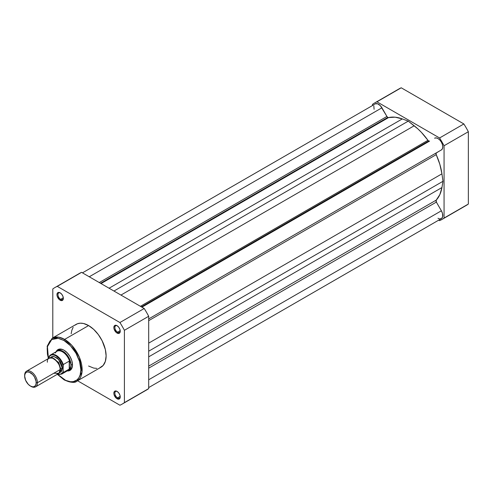 <?xml version="1.0" encoding="UTF-8"?>
<svg xmlns="http://www.w3.org/2000/svg" width="493" height="493" viewBox="0 0 493 493"><rect width="100%" height="100%" fill="white"/><g stroke="black" fill="none" stroke-linecap="round" stroke-linejoin="round"><path stroke-width="0.74" d="M427.209 142.465A45.208 26.098 -120 0 0 426.907 142.027L427.209 142.465A45.208 26.098 -120 0 0 426.907 142.027L427.209 142.465M420.511 145.718A45.208 26.098 60 0 1 420.819 146.15L420.511 145.718L420.819 146.15M374.618 102.982L398.917 88.956A67.27 38.836 -120 0 1 401.234 87.791L376.942 101.817L439.571 137.978L463.864 123.953L401.234 87.791L376.942 101.817A67.27 38.836 60 0 0 374.618 102.982A67.27 38.836 60 0 0 372.455 104.405L372.455 105.422L372.455 104.405A67.27 38.836 60 0 1 376.942 101.817L439.571 137.978A67.27 38.836 60 0 1 444.057 145.749L444.057 218.066A67.27 38.836 60 0 1 439.571 220.654L438.69 220.149L439.571 220.654A67.27 38.836 60 0 0 441.888 219.49L466.181 205.464A67.27 38.836 -120 0 0 468.35 204.04L468.35 131.723A67.27 38.836 -120 0 0 463.864 123.953L401.234 87.791A67.27 38.836 -120 0 0 396.766 90.367M463.864 206.629A67.27 38.836 -120 0 0 468.35 204.04L468.35 131.723L444.057 145.749L444.057 218.066L468.35 204.04L444.057 218.066A67.27 38.836 60 0 1 441.888 219.49M444.057 145.749L468.35 131.723A67.27 38.836 -120 0 0 463.864 123.953L439.571 137.978A67.27 38.836 60 0 1 444.057 145.749M117.316 391.541A3.796 2.194 -120 0 0 114.875 393.365A3.796 2.194 -120 0 0 117.556 397.869L117.044 398.757A4.523 2.613 60 0 1 113.852 393.217A4.523 2.613 60 0 1 117.044 391.374L115.27 390.967L114.388 391.479L113.852 393.217L114.093 394.77L116.422 398.326L118.825 399.157L120.002 398.184L120.002 395.355L118.825 393.02L117.044 391.374A4.523 2.613 60 0 1 120.243 396.908A4.523 2.613 60 0 1 117.044 398.757L117.556 397.869A3.796 2.194 60 0 1 115.079 394.523A3.796 2.194 60 0 1 115.658 391.479A3.796 2.194 60 0 1 117.316 391.541M117.316 325.842A3.796 2.194 -120 0 0 114.875 327.66A3.796 2.194 -120 0 0 117.556 332.171L117.044 333.052A4.523 2.613 60 0 1 113.852 327.518A4.523 2.613 60 0 1 117.044 325.67L115.824 325.244L114.388 325.781L113.852 327.518L114.093 329.071L116.422 332.621L118.825 333.459L120.002 332.479L120.002 329.657L118.825 327.321L117.044 325.67A4.523 2.613 60 0 1 120.243 331.21A4.523 2.613 60 0 1 117.044 333.052L117.556 332.171A3.796 2.194 60 0 1 115.079 328.825A3.796 2.194 60 0 1 115.658 325.781A3.796 2.194 60 0 1 117.316 325.842M60.417 292.99A3.796 2.194 -120 0 0 57.977 294.808A3.796 2.194 -120 0 0 60.657 299.319L60.146 300.206A4.523 2.613 60 0 1 56.954 294.666A4.523 2.613 60 0 1 60.146 292.824L58.371 292.417L57.49 292.928L56.954 294.666L57.194 296.219L59.524 299.775L61.927 300.607L63.104 299.633L63.104 296.804L61.927 294.469L60.146 292.824A4.523 2.613 60 0 1 63.344 298.357A4.523 2.613 60 0 1 60.146 300.206L60.657 299.319A3.796 2.194 60 0 1 58.18 295.973A3.796 2.194 60 0 1 58.759 292.928A3.796 2.194 60 0 1 60.417 292.99M58.846 349.919A11.302 6.526 60 0 1 64.244 350.338A11.302 6.526 -120 0 0 58.156 350.424M63.985 350.184L62.328 349.414L59.259 349.106L56.917 350.461L56.103 351.762A12.023 6.945 60 0 1 63.985 350.184L63.985 350.184A12.023 6.945 60 0 1 72.489 364.906L71.842 360.777L70 356.525L67.239 352.809L63.985 350.184M63.985 340.509C68.921 342.58 80.63 355.188 80.864 369.744C80.63 384.035 68.921 383.123 63.985 379.487A0.906 0.524 120 0 0 64.17 379.9A0.906 0.524 -60 0 1 63.985 379.487L57.459 374.205L65.637 380.349L70.444 381.736L73.358 381.619L77.031 379.893L78.868 377.78L80.137 374.982L80.864 369.744L79.576 361.542L75.916 353.111L70.444 345.722L63.985 340.509A0.906 0.524 -60 0 1 64.626 339.406A0.906 0.524 120 0 0 63.985 340.509L59.086 338.518L56.029 338.216L52.048 339.326L49.953 341.07L47.833 345.02L47.186 348.391L47.433 354.245L48.419 358.547L47.433 346.616L51.753 339.511L58.199 338.352L63.985 340.509M77.013 381.083L82.011 372.116L79.373 357.234L71.818 345.34L64.626 339.406A24.773 14.303 60 0 1 80.809 361.233A24.773 14.303 60 0 1 77.013 381.083A24.773 14.303 60 0 1 64.626 379.856A0.906 0.524 -60 0 1 64.17 379.9C70.807 382.734 75.084 383.129 77.013 381.083L100.985 367.242A24.773 14.303 -120 0 0 104.781 347.392A24.773 14.303 -120 0 0 88.598 325.565L64.626 339.406L88.598 325.565L83.514 323.494L80.341 323.18L77.487 323.735L75.059 325.14M120.206 330.637L117.556 332.171L120.206 330.637M63.307 297.79L60.657 299.319L63.307 297.79M120.206 396.341L117.556 397.869L120.206 396.341M54.963 287.536L79.256 273.51A67.27 38.836 -120 0 1 81.579 272.346L57.28 286.371L119.916 322.527L144.209 308.501L81.579 272.346L57.28 286.371A67.27 38.836 60 0 0 54.963 287.536A67.27 38.836 60 0 0 52.794 288.96L52.794 337.853L52.794 288.96A67.27 38.836 60 0 1 57.28 286.371L119.916 322.527A67.27 38.836 60 0 1 124.402 330.298L124.402 402.621A67.27 38.836 60 0 1 119.916 405.209L77.567 380.762L119.916 405.209A67.27 38.836 60 0 0 122.233 404.044A67.27 38.836 60 0 0 124.402 402.621L148.695 388.595L148.695 316.272A67.27 38.836 -120 0 0 144.209 308.501L81.579 272.346A67.27 38.836 -120 0 0 77.111 274.915M73.149 327.334L71.836 330.242L71.165 333.743M88.598 366.016L93.682 368.08L96.856 368.394M99.709 367.84L103.16 365.436L105.36 361.338L106.112 355.903L105.36 349.592L102.137 340.774L98.329 334.587L93.682 329.367L88.598 325.565A24.773 14.303 -120 0 0 76.212 324.332L52.24 338.173A24.773 14.303 60 0 1 64.626 339.406L58.784 337.187L52.24 338.173L47.168 346.172L48.252 358.639M144.209 391.183A67.27 38.836 -120 0 0 148.695 388.595L148.695 316.272L124.402 330.298L124.402 402.621L148.695 388.595A67.27 38.836 -120 0 1 146.526 390.018L122.233 404.044M69.365 369.83A11.302 6.526 -120 0 0 72.483 364.604A11.302 6.526 60 0 1 70.148 369.491M67.184 370.946L68.706 370.89L71.054 369.534L71.842 368.289L72.489 364.906A12.023 6.945 60 0 1 67.184 370.946M120.23 396.594A3.796 2.194 60 0 1 119.46 398.061A3.796 2.194 60 0 1 117.556 397.869A3.796 2.194 -120 0 0 120.23 396.594M63.332 298.043A3.796 2.194 60 0 1 62.556 299.504A3.796 2.194 60 0 1 60.657 299.319A3.796 2.194 -120 0 0 63.332 298.043M120.23 330.895A3.796 2.194 60 0 1 119.46 332.356A3.796 2.194 60 0 1 117.556 332.171A3.796 2.194 -120 0 0 120.23 330.895M144.209 308.501L119.916 322.527A67.27 38.836 60 0 1 124.402 330.298L148.695 316.272A67.27 38.836 -120 0 0 144.209 308.501M53.755 373.287L58.87 373.287L60.146 369.596C60.51 366.317 58.384 362.626 53.755 358.522C49.127 357.283 47.001 358.516 47.365 362.213M60.134 369.097A1.836 1.06 180 0 1 60.627 368.579L59.943 371.328L60.627 368.579A1.836 1.06 0 0 0 60.134 369.097M52.153 357.832L58.655 362.429L60.627 368.579L58.655 362.429L52.153 357.832M35.564 386.851L58.279 373.737A9.04 5.22 -120 0 0 60.146 369.596L37.437 382.71A9.04 5.22 60 0 1 35.564 386.851A9.04 5.22 60 0 1 30.726 386.204M30.418 386.044L31.041 386.401A9.04 5.22 -120 0 0 37.437 382.71L36.192 382.71A8.159 4.714 60 0 1 30.418 386.044A8.159 4.714 60 0 1 24.65 376.048L25.088 373.749L26.339 372.307L27.214 371.987L29.297 372.19L32.63 374.495L34.504 377.022L36.081 381.348L36.081 383.942L35.219 385.846L33.629 386.771L32.63 386.808L30.418 386.044L28.212 384.257L25.624 380.306L24.65 376.048A8.159 4.714 60 0 1 30.418 372.714A8.159 4.714 60 0 1 36.192 382.71L37.437 382.71A9.04 5.22 -120 0 0 31.041 371.636A9.04 5.22 -120 0 0 24.65 375.327A9.04 5.22 60 0 1 26.523 371.186A9.04 5.22 60 0 1 33.487 373.608A9.04 5.22 60 0 1 37.437 382.71L60.146 369.596A9.04 5.22 -120 0 0 56.202 360.5A9.04 5.22 -120 0 0 49.232 358.078L26.523 371.186M50.496 357.671L53.799 356.414L58.624 359.403L62.389 368.302A1.836 1.06 0 0 0 60.627 368.579A1.836 1.06 180 0 1 62.389 368.302L61.902 365.196L60.516 362.004L57.237 358.091L53.546 356.384L51.475 356.784L50.496 357.671M55.321 353.05A11.074 6.397 60 0 1 55.925 352.131A11.074 6.397 60 0 1 63.141 352.255A11.074 6.397 60 0 1 69.649 361.418L70.672 363.273L71.017 365.165L72.471 364.327L71.017 365.165A11.302 6.526 60 0 1 68.675 370.342A11.302 6.526 60 0 1 67.436 370.791A11.302 6.526 -120 0 0 71.017 365.165L70.672 363.273L69.451 361.098L69.451 368.906L70.672 366.989L71.017 365.165L70.672 366.989L69.451 368.906L69.23 361.116L69.23 369.072L69.23 361.116L63.283 364.549L63.024 371.925L62.531 372.807L60.238 374.31L57.114 373.91M49.214 356.427A11.074 6.397 60 0 1 50.711 354.874A11.074 6.397 60 0 1 63.283 364.549A11.074 6.397 -120 0 0 50.964 354.738A11.074 6.397 -120 0 0 49.214 356.427L48.961 358.232L48.961 357.302L50.095 355.718L51.747 354.917L53.774 354.966L55.992 355.866L59.265 358.608L61.89 362.528L63.024 365.418L63.196 372.517L69.23 369.072L63.283 372.505A11.074 6.397 60 0 1 61.785 374.058L68.003 370.465A11.074 6.397 -120 0 0 69.649 368.622A11.074 6.397 60 0 1 66.771 370.915M59.252 372.844L61.311 371.784L62.389 368.302L59.252 372.844M71.017 365.165A11.302 6.526 -120 0 0 65.329 353.05A11.302 6.526 -120 0 0 56.362 351.608A11.302 6.526 60 0 1 57.373 350.763A11.302 6.526 60 0 1 66.087 353.795A11.302 6.526 60 0 1 71.017 365.165M49.072 356.624L48.961 357.302A10.717 6.187 60 0 1 55.992 355.866A10.717 6.187 60 0 1 63.024 365.418L63.283 364.549L69.23 361.116L69.649 361.418A11.074 6.397 -120 0 0 56.929 351.281L50.711 354.874L49.109 356.55M393.66 161.223L393.969 161.655M61.533 374.193A11.074 6.397 -120 0 0 63.283 372.505L63.024 371.925A10.717 6.187 60 0 1 57.638 374.101M429.582 141.09L428.682 141.004L427.942 140.308A48.369 27.928 -120 0 0 414.194 125.77L408.253 121.136L402.319 118.912L109.07 288.22L402.319 118.912L408.253 121.136L113.963 291.043L408.253 121.136L417.848 128.864L421.386 132.346L427.942 140.308L140.413 306.313L427.942 140.308A1.806 1.041 -120 0 0 428.682 141.004L141.38 306.874L428.682 141.004A1.806 1.041 -120 0 0 429.576 141.097L141.91 307.176M387.831 117.42A1.806 1.041 -120 0 0 388.564 117.574L101.034 283.58L388.564 117.574L395.127 117.186L402.319 118.912A48.369 27.928 -120 0 0 388.564 117.574L387.831 117.42L100.535 283.29L387.831 117.42A1.806 1.041 -120 0 1 386.925 116.465L99.253 282.551L386.925 116.465L387.831 117.42M381.927 107.807A6.779 3.913 -120 0 0 375.136 103.875L377.607 103.783L380.374 105.705L386.925 116.465L381.927 107.807L89.258 276.776L381.927 107.807M414.194 125.77L120.945 295.073L414.194 125.77M441.364 149.952A6.779 3.913 -120 0 0 441.371 149.946A6.779 3.913 -120 0 0 441.377 142.126A6.779 3.913 -120 0 0 434.604 138.194L436.163 137.898L438 138.545L439.83 140.03L441.383 142.132L442.418 144.529L442.776 146.859L442.406 148.763L441.364 149.952L148.695 318.922L441.371 149.946M438.862 151.394L436.367 152.836A1.806 1.041 -120 0 0 436.225 154.648L148.695 320.653L436.225 154.648L439.836 164.311L441.938 173.826A48.369 27.928 -120 0 0 436.225 154.648L436.108 153.113L438.862 151.394M148.695 343.128L441.938 173.826L148.695 343.128M148.695 351.195L442.985 181.288L441.938 173.826L442.985 181.288L441.938 187.543L148.695 356.846L441.938 187.543L439.836 194.63L436.225 200.121A48.369 27.928 -120 0 0 441.938 187.543L442.985 181.288L148.695 351.195M148.695 366.12L436.225 200.121A1.806 1.041 -120 0 0 436.367 202.093L148.695 368.179L436.367 202.093L441.383 210.788L436.367 202.093L436.225 200.121L148.695 366.12M148.695 379.77L441.383 210.788L148.695 379.77M148.695 387.578L441.371 218.602A6.779 3.913 -120 0 0 441.383 210.788L442.504 213.487L442.634 216.766L441.685 218.381L440.027 218.917M374.088 109.286L373.83 105.933M374.551 104.356L82.454 272.851M439.374 218.83L437.981 218.263M64.17 379.9L57.293 374.304M57.478 374.193L61.785 374.058"/></g></svg>
